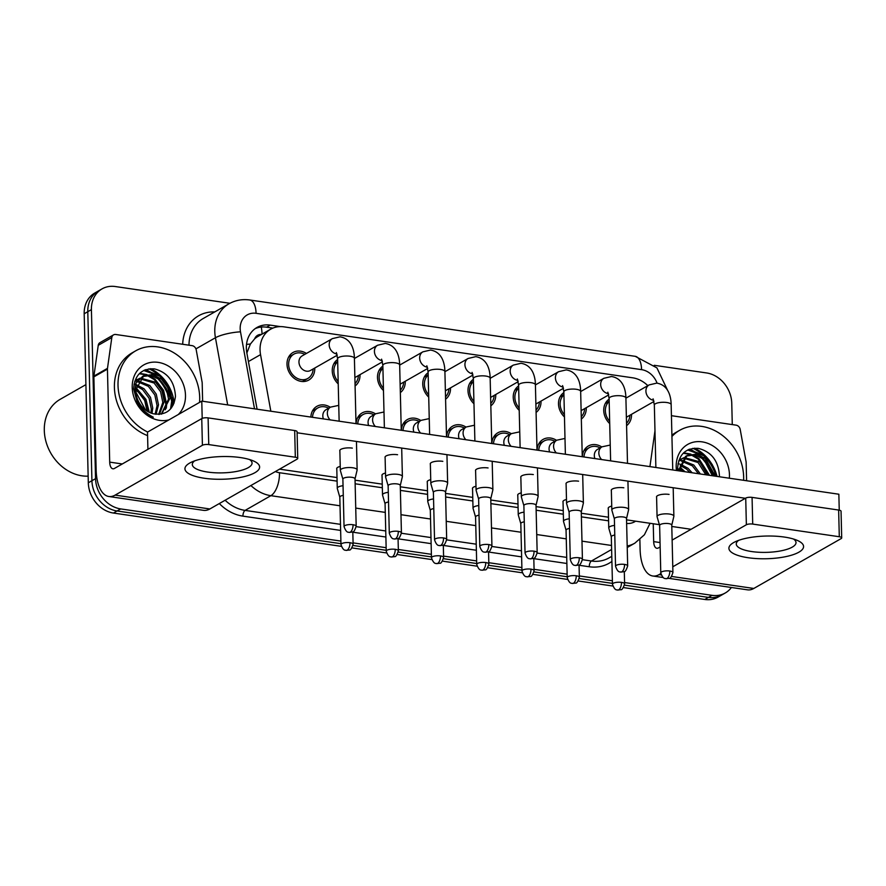 <?xml version="1.0" encoding="UTF-8"?>
<svg xmlns="http://www.w3.org/2000/svg" width="886" height="886" viewBox="0 0 886 886"><rect width="100%" height="100%" fill="white"/><g stroke="black" fill="none" stroke-linecap="round" stroke-linejoin="round"><path stroke-width="1.33" d="M314.763 368.044A15.882 13.179 -119.7 0 1 314.774 368.31A15.882 13.179 -119.7 0 1 308.76 380.072A15.882 13.179 -119.7 0 1 294.584 378.61A15.882 13.179 -119.7 0 1 286.998 364.257A15.882 13.179 -119.7 0 1 293.011 352.495A15.882 13.179 -119.7 0 1 306.423 353.436M360.004 374.656A15.882 13.179 -119.7 0 1 360.015 374.922A15.882 13.179 -119.7 0 1 355.087 385.975M338.219 383.893A15.882 13.179 -119.7 0 1 332.25 370.869A15.882 13.179 -119.7 0 1 337.621 359.506M405.256 381.268A15.882 13.179 -119.7 0 1 405.267 381.534A15.882 13.179 -119.7 0 1 400.339 392.587M383.472 390.505A15.882 13.179 -119.7 0 1 377.491 377.48A15.882 13.179 -119.7 0 1 382.874 366.117M450.509 387.88A15.882 13.179 -119.7 0 1 450.52 388.157A15.882 13.179 -119.7 0 1 445.58 399.198M428.724 397.116A15.882 13.179 -119.7 0 1 422.744 384.092A15.882 13.179 -119.7 0 1 428.126 372.729M495.75 394.491A15.882 13.179 -119.7 0 1 495.761 394.768A15.882 13.179 -119.7 0 1 490.833 405.821M473.966 403.728A15.882 13.179 -119.7 0 1 467.996 390.704A15.882 13.179 -119.7 0 1 473.368 379.341M541.003 401.103A15.882 13.179 -119.7 0 1 541.014 401.38A15.882 13.179 -119.7 0 1 536.085 412.433M519.218 410.34A15.882 13.179 -119.7 0 1 513.238 397.316A15.882 13.179 -119.7 0 1 518.62 385.953M586.255 407.715A15.882 13.179 -119.7 0 1 586.266 407.992A15.882 13.179 -119.7 0 1 581.327 419.045M564.46 416.952A15.882 13.179 -119.7 0 1 558.49 403.927A15.882 13.179 -119.7 0 1 563.873 392.564M631.496 414.327A15.882 13.179 -119.7 0 1 631.508 414.604A15.882 13.179 -119.7 0 1 626.579 425.657M609.712 423.574A15.882 13.179 -119.7 0 1 603.743 410.539A15.882 13.179 -119.7 0 1 609.114 399.176M261.47 334.443A9.336 7.752 60.3 0 0 254.659 338.829L250.395 344.034L246.851 352.993M254.659 338.829A28.02 23.258 -119.7 0 1 257.992 336.425L270.662 329.193A28.02 23.258 60.3 0 0 260.539 354.633L270.839 411.215M647.832 385.643A28.02 23.258 60.3 0 0 632.626 377.801L283.897 326.845A28.02 23.258 60.3 0 0 270.662 329.193M649.925 466.623L654.975 430.773M537.104 450.132A15.882 13.179 -119.7 0 1 543.118 439.39A15.882 13.179 -119.7 0 1 556.53 440.331M491.863 443.521A15.882 13.179 -119.7 0 1 497.866 432.778A15.882 13.179 -119.7 0 1 511.277 433.719M446.61 436.909A15.882 13.179 -119.7 0 1 452.613 426.166A15.882 13.179 -119.7 0 1 466.025 427.107M401.358 430.297A15.882 13.179 -119.7 0 1 407.372 419.554A15.882 13.179 -119.7 0 1 420.784 420.496M356.117 423.674A15.882 13.179 -119.7 0 1 362.119 412.942A15.882 13.179 -119.7 0 1 375.531 413.884M310.864 417.062A15.882 13.179 -119.7 0 1 316.867 406.331A15.882 13.179 -119.7 0 1 330.29 407.272M582.357 456.744A15.882 13.179 -119.7 0 1 588.359 446.001A15.882 13.179 -119.7 0 1 601.771 446.954M713.894 470.322A37.356 31.01 60.3 0 0 692.907 448.316M689.031 449.357A37.356 31.01 -119.7 0 1 697.714 454.418A37.356 31.01 -119.7 0 0 689.031 449.357M701.081 457.309A37.356 31.01 -119.7 0 1 712.255 474.608A37.356 31.01 -119.7 0 0 701.081 457.309M173.357 404.824A37.356 31.01 60.3 0 0 172.216 397.581M169.935 390.826A37.356 31.01 60.3 0 0 148.948 368.82M145.06 369.861A37.356 31.01 -119.7 0 1 153.754 374.922A37.356 31.01 -119.7 0 0 145.06 369.861M157.121 377.813A37.356 31.01 -119.7 0 1 168.296 395.112A37.356 31.01 -119.7 0 0 157.121 377.813M340.888 541.091L120.695 508.918A28.02 23.258 -119.7 0 1 95.544 478.65L91.413 309.635L87.792 311.706A28.02 23.258 -119.7 0 1 98.401 290.951A28.02 23.258 -119.7 0 0 87.792 311.706L91.922 480.71L87.792 311.706L84.181 313.777A28.02 23.258 -119.7 0 1 94.791 293.022L102.023 288.891A28.02 23.258 -119.7 0 1 115.269 286.532L229.906 303.289M120.695 508.918L117.085 510.978A28.02 23.258 -119.7 0 1 91.922 480.71A28.02 23.258 -119.7 0 0 117.085 510.978L340.955 543.694L117.085 510.978L113.463 513.049A28.02 23.258 -119.7 0 1 88.312 482.781L84.181 313.777M731.404 587.484A28.02 23.258 -119.7 0 1 725.28 592.978A28.02 23.258 -119.7 0 1 712.034 595.337L708.412 597.397L624.508 585.137L708.412 597.397A28.02 23.258 -119.7 0 0 721.658 595.049A28.02 23.258 -119.7 0 1 708.412 597.397L704.802 599.468L623.478 587.584M612.447 583.376L579.256 578.525L612.447 583.376M567.195 576.764L534.014 571.913L567.195 576.764M521.954 570.152L488.762 565.301L521.954 570.152M476.701 563.54L443.521 558.689L476.701 563.54M431.449 556.917L398.268 552.078L431.449 556.917M386.207 550.306L353.016 545.455L386.207 550.306M725.28 592.978L718.037 597.109A28.02 23.258 -119.7 0 1 704.802 599.468M612.791 586.023L578.237 580.972M567.538 579.411L532.984 574.361M522.297 572.788L487.732 567.738M477.045 566.176L442.491 561.126M431.792 559.564L397.238 554.514M386.551 552.953L351.986 547.902M341.298 546.341L113.463 513.049M150.62 368.665A37.356 31.01 -119.7 0 1 174.154 402.986A37.356 31.01 -119.7 0 0 150.62 368.665M694.58 448.161A37.356 31.01 -119.7 0 1 717.051 476.424A37.356 31.01 -119.7 0 0 694.58 448.161M654.245 365.298L706.596 372.951A28.02 23.258 -119.7 0 1 731.758 403.219L732.279 424.582M91.413 309.635A28.02 23.258 -119.7 0 1 102.023 288.891M712.034 595.337L624.575 582.545M612.381 580.773L579.322 575.933M567.14 574.161L534.07 569.321M521.887 567.538L488.828 562.71M476.635 560.927L443.576 556.098M431.393 554.315L398.323 549.486M386.141 547.703L353.082 542.874M280.341 326.602L270.197 325.118A28.02 23.258 60.3 0 0 256.962 327.477A28.02 23.258 60.3 0 0 246.84 352.916L257.084 409.21M255.212 328.606A28.02 23.258 -119.7 0 1 266.586 327.189L272.888 328.108M609.169 401.469A14.01 11.629 60.3 0 0 605.371 410.783A14.01 11.629 60.3 0 0 609.657 421.282M671.765 525.21L673.858 516.394A8.406 2.558 178.6 0 0 673.881 516.184A8.406 2.558 178.6 0 0 669.55 514.068A8.406 2.558 178.6 0 0 658.121 515.32A8.406 2.558 178.6 0 0 657.069 516.593A8.406 2.558 178.6 0 0 657.102 516.804L659.627 525.509M671.743 525.287A6.069 1.85 178.6 0 0 671.765 525.132A6.069 1.85 178.6 0 0 668.631 523.604A6.069 1.85 178.6 0 0 660.38 524.512A6.069 1.85 178.6 0 0 659.627 525.431A6.069 1.85 178.6 0 0 659.649 525.575M626.524 423.275A14.01 11.629 60.3 0 0 629.78 416.409L629.924 415.235M626.369 417.173A8.406 6.977 60.3 0 0 627.222 416.774L653.979 401.491M600.199 447.851L599.102 447.375A14.01 11.629 60.3 0 0 589.29 447.629A14.01 11.629 60.3 0 0 583.996 456.977M601.616 459.557A8.406 6.977 60.3 0 1 598.836 453.034A8.406 6.977 60.3 0 1 602.015 446.81L597.496 449.39A8.406 6.977 60.3 0 0 594.318 455.614A8.406 6.977 60.3 0 0 594.871 458.571M614.541 525.387A8.406 2.558 178.6 0 0 609.812 526.683A8.406 2.558 178.6 0 0 608.76 527.956A8.406 2.558 178.6 0 0 608.793 528.167L611.307 536.872M614.773 535.044A6.069 1.85 178.6 0 0 612.071 535.875A6.069 1.85 178.6 0 0 611.307 536.794A6.069 1.85 178.6 0 0 611.329 536.949M563.928 394.857A14.01 11.629 60.3 0 0 560.129 404.171A14.01 11.629 60.3 0 0 564.404 414.67M626.513 518.598L628.606 509.771A8.406 2.558 178.6 0 0 628.628 509.572A8.406 2.558 178.6 0 0 624.298 507.456A8.406 2.558 178.6 0 0 612.879 508.708A8.406 2.558 178.6 0 0 611.827 509.982A8.406 2.558 178.6 0 0 611.861 510.181L614.375 518.897M626.502 518.675A6.069 1.85 178.6 0 0 626.513 518.52A6.069 1.85 178.6 0 0 623.39 516.992A6.069 1.85 178.6 0 0 615.139 517.9A6.069 1.85 178.6 0 0 614.375 518.819A6.069 1.85 178.6 0 0 614.397 518.963M581.271 416.653A14.01 11.629 60.3 0 0 584.527 409.797L584.671 408.612M581.127 410.561A8.406 6.977 60.3 0 0 581.969 410.163L608.737 394.879M518.675 388.245A14.01 11.629 60.3 0 0 514.877 397.559A14.01 11.629 60.3 0 0 519.163 408.047M581.271 511.986L583.365 503.159A8.406 2.558 178.6 0 0 583.387 502.96A8.406 2.558 178.6 0 0 579.045 500.845A8.406 2.558 178.6 0 0 567.627 502.085A8.406 2.558 178.6 0 0 566.575 503.37A8.406 2.558 178.6 0 0 566.608 503.569L569.133 512.285M581.249 512.064A6.069 1.85 178.6 0 0 581.26 511.909A6.069 1.85 178.6 0 0 578.137 510.38A6.069 1.85 178.6 0 0 569.886 511.288A6.069 1.85 178.6 0 0 569.133 512.208A6.069 1.85 178.6 0 0 569.155 512.352M536.019 410.041A14.01 11.629 60.3 0 0 539.286 403.185L539.43 402M535.875 403.95A8.406 6.977 60.3 0 0 536.728 403.551L563.485 388.267M473.423 381.633A14.01 11.629 60.3 0 0 469.624 390.947A14.01 11.629 60.3 0 0 473.91 401.436M536.019 505.374L538.112 496.548A8.406 2.558 178.6 0 0 538.134 496.348A8.406 2.558 178.6 0 0 533.804 494.233A8.406 2.558 178.6 0 0 522.375 495.473A8.406 2.558 178.6 0 0 521.333 496.758A8.406 2.558 178.6 0 0 521.356 496.957L523.881 505.673M535.997 505.441A6.069 1.85 178.6 0 0 536.019 505.297A6.069 1.85 178.6 0 0 532.885 503.769A6.069 1.85 178.6 0 0 524.634 504.677A6.069 1.85 178.6 0 0 523.881 505.596A6.069 1.85 178.6 0 0 523.903 505.74M490.778 403.429A14.01 11.629 60.3 0 0 494.034 396.574L494.178 395.389M490.622 397.327A8.406 6.977 60.3 0 0 491.475 396.939L518.232 381.656M428.182 375.022A14.01 11.629 60.3 0 0 424.383 384.336A14.01 11.629 60.3 0 0 428.658 394.824M490.766 498.763L492.86 489.936A8.406 2.558 178.6 0 0 492.882 489.736A8.406 2.558 178.6 0 0 488.551 487.61A8.406 2.558 178.6 0 0 477.133 488.862A8.406 2.558 178.6 0 0 476.081 490.146A8.406 2.558 178.6 0 0 476.114 490.346L478.628 499.062M490.755 498.829A6.069 1.85 178.6 0 0 490.766 498.685A6.069 1.85 178.6 0 0 487.643 497.157A6.069 1.85 178.6 0 0 479.392 498.054A6.069 1.85 178.6 0 0 478.628 498.984A6.069 1.85 178.6 0 0 478.65 499.128M445.525 396.817A14.01 11.629 60.3 0 0 448.781 389.962L448.925 388.777M445.381 390.715A8.406 6.977 60.3 0 0 446.223 390.327L472.991 375.044M554.946 441.239L553.861 440.763A14.01 11.629 60.3 0 0 544.037 441.018A14.01 11.629 60.3 0 0 538.743 450.365M556.364 452.945A8.406 6.977 60.3 0 1 553.584 446.422A8.406 6.977 60.3 0 1 556.773 440.198L552.244 442.779A8.406 6.977 60.3 0 0 549.065 449.003A8.406 6.977 60.3 0 0 549.63 451.96M569.288 518.775A8.406 2.558 178.6 0 0 564.559 520.071A8.406 2.558 178.6 0 0 563.507 521.345A8.406 2.558 178.6 0 0 563.54 521.544L566.065 530.26M569.521 528.433A6.069 1.85 178.6 0 0 566.818 529.263A6.069 1.85 178.6 0 0 566.054 530.182A6.069 1.85 178.6 0 0 566.088 530.326M509.705 434.627L508.608 434.151A14.01 11.629 60.3 0 0 498.796 434.395A14.01 11.629 60.3 0 0 493.502 443.753M511.122 446.334A8.406 6.977 60.3 0 1 508.342 439.81A8.406 6.977 60.3 0 1 511.521 433.586L507.002 436.167A8.406 6.977 60.3 0 0 503.813 442.391A8.406 6.977 60.3 0 0 504.378 445.348M524.036 512.163A8.406 2.558 178.6 0 0 519.307 513.459A8.406 2.558 178.6 0 0 518.255 514.733A8.406 2.558 178.6 0 0 518.288 514.932L520.813 523.648M524.279 521.81A6.069 1.85 178.6 0 0 521.566 522.651A6.069 1.85 178.6 0 0 520.813 523.571A6.069 1.85 178.6 0 0 520.835 523.715M464.452 428.016L463.367 427.539A14.01 11.629 60.3 0 0 453.543 427.783A14.01 11.629 60.3 0 0 448.25 437.141M465.87 439.722A8.406 6.977 60.3 0 1 463.09 433.199A8.406 6.977 60.3 0 1 466.269 426.974L461.75 429.555A8.406 6.977 60.3 0 0 458.571 435.779A8.406 6.977 60.3 0 0 459.125 438.736M478.794 505.552A8.406 2.558 178.6 0 0 474.065 506.836A8.406 2.558 178.6 0 0 473.013 508.121A8.406 2.558 178.6 0 0 473.046 508.32L475.56 517.036M479.027 515.198A6.069 1.85 178.6 0 0 476.325 516.04A6.069 1.85 178.6 0 0 475.56 516.959A6.069 1.85 178.6 0 0 475.583 517.103M784.332 537.06A37.356 11.352 -1.4 0 1 797.223 540.371A37.356 11.352 -1.4 0 1 793.767 554.459A37.356 11.352 -1.4 0 1 748.149 557.726A37.356 11.352 -1.4 0 1 734.959 541.889A37.356 11.352 -1.4 0 1 784.332 537.06M738.603 540.371A29.88 9.081 178.6 0 0 736.266 544.015A29.88 9.081 178.6 0 0 751.671 551.557A29.88 9.081 178.6 0 0 796.016 542.553A29.88 9.081 178.6 0 0 793.502 539.031M671.422 415.689L736.078 425.147A4.674 3.876 60.3 0 1 740.198 429.411L746.067 461.672A4.674 3.876 60.3 0 1 746.145 462.459L746.599 480.744M639.869 539.618L640.102 549.364A37.356 17.476 -81.7 0 0 652.794 576A37.356 17.476 -81.7 0 0 659.073 574.615L660.845 573.596M669.008 578.37L747.54 589.843A37.356 17.476 -81.7 0 0 753.809 588.459L841.113 538.61A4.674 1.418 178.6 0 0 841.7 537.902A4.674 1.418 178.6 0 0 839.297 536.728L838.643 510.037A4.674 1.418 -1.4 0 1 841.047 511.222L841.7 537.902M752.712 524.08A4.674 1.418 178.6 0 0 746.366 524.767L745.724 498.087A4.674 1.418 -1.4 0 1 752.07 497.389L752.712 524.08L839.297 536.728M672.784 566.785L746.366 524.767M752.07 497.389L838.643 510.037M745.724 498.087L672.131 540.106M660.148 546.939L658.42 547.936A9.336 4.364 98.3 0 1 656.847 548.279A9.336 4.364 98.3 0 1 653.68 541.623L653.237 523.759M240.372 457.564A37.356 11.352 -1.4 0 1 253.263 460.875A37.356 11.352 -1.4 0 1 249.808 474.962A37.356 11.352 -1.4 0 1 204.19 478.23A37.356 11.352 -1.4 0 1 190.988 462.392A37.356 11.352 -1.4 0 1 240.372 457.564M194.643 460.875A29.88 9.081 178.6 0 0 192.306 464.519A29.88 9.081 178.6 0 0 207.701 472.061A29.88 9.081 178.6 0 0 252.056 463.057A29.88 9.081 178.6 0 0 249.542 459.535M107.483 368.354A4.674 3.876 60.3 0 0 107.439 369.119L93.872 376.86A4.674 3.876 -119.7 0 1 93.916 376.096L107.483 368.354L111.813 337.577A4.674 3.876 60.3 0 1 113.541 334.875A4.674 3.876 60.3 0 1 115.745 334.487L192.118 345.651A4.674 3.876 60.3 0 1 196.227 349.915L202.108 382.176A4.674 3.876 60.3 0 1 202.185 382.962L202.628 401.247M93.872 376.86L96.142 469.868A37.356 17.476 -81.7 0 0 108.834 496.503A37.356 17.476 -81.7 0 0 115.102 495.119L202.407 445.27L201.753 418.591L114.449 468.439A9.336 4.364 98.3 0 1 112.887 468.783A9.336 4.364 98.3 0 1 109.709 462.127L107.439 369.119M93.916 376.096L98.246 345.318A4.674 3.876 -119.7 0 1 99.974 342.627L113.541 334.875M108.834 496.503L203.581 510.347A37.356 17.476 -81.7 0 0 209.849 508.963L297.153 459.114A4.674 1.418 178.6 0 0 297.74 458.405A4.674 1.418 178.6 0 0 295.326 457.231L294.684 430.541A4.674 1.418 -1.4 0 1 297.087 431.726L297.74 458.405M201.753 418.591A4.674 1.418 -1.4 0 1 208.099 417.893L208.753 444.584L295.326 457.231M208.753 444.584A4.674 1.418 178.6 0 0 202.407 445.27M208.099 417.893L294.684 430.541M671.931 436.466A46.692 38.762 -119.7 0 1 679.662 430.319A46.692 38.762 -119.7 0 1 721.348 434.627A46.692 38.762 -119.7 0 1 743.653 476.834A46.692 38.762 -119.7 0 1 743.62 480.312M671.898 435.203A46.692 38.762 -119.7 0 1 676.051 432.379L679.662 430.319M700.837 457.154A42.03 34.886 -119.7 0 1 712.377 475.538M712.399 475.749L703.816 459.258L695.001 454.939L686.273 456.035M686.982 455.603L685.542 456.423L678.432 470.787M679.839 470.987A21.109 17.521 -119.7 0 1 679.828 470.754A21.109 17.521 -119.7 0 1 679.85 469.148L686.982 455.592L696.44 454.119L705.256 458.439L713.917 475.97M705.854 474.785L698.079 462.536L683.726 458.228M682.885 458.427L680.537 459.313M707.56 475.04L699.508 461.717L684.324 457.608M683.516 457.852L678.765 460.72M698.445 473.711L692.331 465.815L681.655 461.274M700.394 473.988L693.771 464.995L682.131 460.421M681.19 460.454L678.72 460.853M689.84 472.448L686.584 469.104L680.226 465.438M692.143 472.792L688.023 468.284L680.514 464.264M679.407 463.998L677.989 463.788M681.954 471.297L679.828 469.779M678.443 468.993L677.602 468.572M676.472 470.499A30.456 25.273 -119.7 0 1 676.184 466.977A30.456 25.273 -119.7 0 1 702.111 441.859A30.456 25.273 -119.7 0 1 729.455 474.763A30.456 25.273 -119.7 0 1 729.344 478.219M719.432 475.86C718.513 460.93 711.48 451.771 698.323 448.371C685.52 447.851 678.621 454.529 677.602 468.439L677.712 470.676M679.706 470.621L679.85 469.148M683.837 471.573L679.883 468.063M708.645 475.195L698.234 459.092L690.87 454.751M689.873 454.385L683.25 453.233M715.301 476.17L703.982 455.814L687.658 449.988M685.1 471.762L679.961 467.188M709.52 475.328L698.954 458.682L692.442 454.684M691.002 454.119L683.66 452.824M716.087 476.291L712.266 464.574L704.702 455.404L688.544 449.567M147.663 432.025A46.692 38.762 -119.7 0 1 118.015 385.399A46.692 38.762 -119.7 0 1 135.702 350.823A46.692 38.762 -119.7 0 1 177.388 355.131A46.692 38.762 -119.7 0 1 199.693 397.338A46.692 38.762 -119.7 0 1 199.549 402.399M147.585 435.613A46.692 38.762 -119.7 0 1 114.405 387.47A46.692 38.762 -119.7 0 1 132.08 352.883L135.702 350.823M156.866 377.657A42.03 34.886 -119.7 0 1 168.418 396.042M88.146 476.159A42.03 34.886 -119.7 0 1 44.3 430.419A42.03 34.886 -119.7 0 1 60.215 399.298L85.909 384.635M161.285 414.161L168.561 399.077L166.313 388.389L159.857 379.762L151.041 375.442L142.314 376.539M161.606 414.094L169.99 398.257L167.753 387.57L161.296 378.942L152.47 374.623L143.787 375.697L135.89 389.652A21.109 17.521 -119.7 0 0 135.868 391.258A21.109 17.521 -119.7 0 0 153.511 413.817C166.302 415.545 173.623 409.731 175.472 396.363C174.553 381.434 167.509 372.275 154.352 368.875C141.561 368.354 134.65 375.033 133.631 388.943L137.585 403.495C141.483 410.118 146.711 414.681 153.3 417.184C141.826 411.193 135.968 402.51 135.735 391.125L135.89 389.652M158.649 414.426L162.814 402.355L160.576 391.667L154.109 383.04L139.767 378.732M159.425 414.393L164.253 401.535L162.005 390.848L155.548 382.22L140.365 378.112M155.116 414.172L157.066 405.633L154.828 394.946L148.372 386.329L137.695 381.777M156.069 414.305L158.505 404.813L156.257 394.126L149.8 385.499L138.161 380.925M150.864 413.02L151.318 408.911L149.081 398.224L142.624 389.607L136.267 385.942M152.004 413.419L152.757 408.092L150.52 397.404L144.064 388.788L136.544 384.768M143.023 376.107L136.034 383.051L134.506 392.033M138.925 378.931L136.566 379.817M139.545 378.355L134.794 381.224M137.23 380.958L134.75 381.357M135.447 384.502L134.03 384.291M145.514 410.008L135.912 392.121M147.021 411.06L144.706 400.527L138.316 392.066L135.868 390.283M134.484 389.497L133.631 389.076M168.927 419.875A30.456 25.273 -119.7 0 1 132.224 387.481A30.456 25.273 -119.7 0 1 158.151 362.363A30.456 25.273 -119.7 0 1 185.484 395.267A30.456 25.273 -119.7 0 1 178.285 414.537M148.593 411.99L145.027 399.387L135.923 388.566M165.405 409.764L165.915 404.614L162.847 390.748L154.275 379.596L146.91 375.254M145.913 374.889L139.279 373.737M170.533 408.978L171.662 401.325L168.595 387.47L160.023 376.317L143.687 370.492M149.357 412.378L145.935 399.365L136.001 387.691M166.324 408.18L166.634 404.204L163.567 390.338L154.995 379.186L148.483 375.188M147.032 374.623L139.7 373.327M171.441 407.892L172.371 400.915L169.304 387.06L160.743 375.908L144.573 370.071M339.859 450.985A8.406 2.558 -1.4 0 1 339.77 450.631A8.406 2.558 -1.4 0 1 352.24 448.106A8.406 2.558 -1.4 0 1 352.329 448.117M385.111 457.597A8.406 2.558 -1.4 0 1 385.022 457.254A8.406 2.558 -1.4 0 1 397.493 454.717A8.406 2.558 -1.4 0 1 397.57 454.728M475.605 470.831A8.406 2.558 -1.4 0 1 475.516 470.477A8.406 2.558 -1.4 0 1 487.987 467.941A8.406 2.558 -1.4 0 1 488.075 467.952M520.857 477.443A8.406 2.558 -1.4 0 1 520.769 477.089A8.406 2.558 -1.4 0 1 533.239 474.553A8.406 2.558 -1.4 0 1 533.317 474.575M566.11 484.055A8.406 2.558 -1.4 0 1 566.01 483.701A8.406 2.558 -1.4 0 1 578.492 481.176A8.406 2.558 -1.4 0 1 578.569 481.187M611.351 490.667A8.406 2.558 -1.4 0 1 611.262 490.312A8.406 2.558 -1.4 0 1 623.733 487.787A8.406 2.558 -1.4 0 1 623.822 487.798M430.363 464.209A8.406 2.558 -1.4 0 1 430.264 463.865A8.406 2.558 -1.4 0 1 442.745 461.329A8.406 2.558 -1.4 0 1 442.823 461.34M656.604 497.279A8.406 2.558 -1.4 0 1 656.515 496.924A8.406 2.558 -1.4 0 1 668.985 494.399A8.406 2.558 -1.4 0 1 669.063 494.41M147.918 449.324L147.497 432.113L201.775 401.125L838.854 494.222L839.241 510.148M297.109 432.778L745.359 498.286M691.08 529.285L671.798 526.461M659.383 524.656L626.546 519.849M608.494 517.214L581.294 513.238M563.241 510.602L536.052 506.626M518 503.99L490.8 500.014M472.747 497.378L445.547 493.402M427.495 490.766L400.306 486.791M382.254 484.155L355.053 480.179M337.001 477.543L279.588 469.148M608.283 508.642A8.406 2.558 -1.4 0 1 608.195 508.287A8.406 2.558 -1.4 0 1 611.728 506.105M563.031 502.03A8.406 2.558 -1.4 0 1 562.942 501.675A8.406 2.558 -1.4 0 1 566.486 499.494M517.789 495.418A8.406 2.558 -1.4 0 1 517.701 495.064A8.406 2.558 -1.4 0 1 521.234 492.882M472.537 488.806A8.406 2.558 -1.4 0 1 472.448 488.452A8.406 2.558 -1.4 0 1 475.981 486.27M427.296 482.194A8.406 2.558 -1.4 0 1 427.196 481.84A8.406 2.558 -1.4 0 1 430.74 479.658M382.043 475.583A8.406 2.558 -1.4 0 1 381.955 475.228A8.406 2.558 -1.4 0 1 385.488 473.046M336.791 468.96A8.406 2.558 -1.4 0 1 336.702 468.616A8.406 2.558 -1.4 0 1 340.235 466.435M201.775 401.125L202.196 418.38M382.929 368.41A14.01 11.629 60.3 0 0 379.13 377.724A14.01 11.629 60.3 0 0 383.416 388.212M445.525 492.151L447.618 483.324A8.406 2.558 178.6 0 0 447.64 483.125A8.406 2.558 178.6 0 0 443.31 480.998A8.406 2.558 178.6 0 0 431.881 482.25A8.406 2.558 178.6 0 0 430.829 483.534A8.406 2.558 178.6 0 0 430.862 483.734L433.387 492.439M445.503 492.217A6.069 1.85 178.6 0 0 445.525 492.073A6.069 1.85 178.6 0 0 442.391 490.545A6.069 1.85 178.6 0 0 434.14 491.442A6.069 1.85 178.6 0 0 433.387 492.372A6.069 1.85 178.6 0 0 433.409 492.516M400.284 390.205A14.01 11.629 60.3 0 0 403.54 383.35L403.684 382.165M400.129 384.103A8.406 6.977 60.3 0 0 400.981 383.704L427.739 368.432M337.677 361.787A14.01 11.629 60.3 0 0 333.878 371.101A14.01 11.629 60.3 0 0 338.164 381.6M400.273 485.539L402.366 476.712A8.406 2.558 178.6 0 0 402.388 476.513A8.406 2.558 178.6 0 0 398.058 474.387A8.406 2.558 178.6 0 0 386.639 475.638A8.406 2.558 178.6 0 0 385.587 476.923A8.406 2.558 178.6 0 0 385.609 477.122L388.134 485.827M400.25 485.606A6.069 1.85 178.6 0 0 400.273 485.462A6.069 1.85 178.6 0 0 397.138 483.933A6.069 1.85 178.6 0 0 388.899 484.83A6.069 1.85 178.6 0 0 388.134 485.761A6.069 1.85 178.6 0 0 388.157 485.905M355.031 383.594A14.01 11.629 60.3 0 0 358.287 376.738L358.431 375.553M354.876 377.491A8.406 6.977 60.3 0 0 355.729 377.093L382.486 361.82M304.85 354.345L303.754 353.868A14.01 11.629 60.3 0 0 293.942 354.123A14.01 11.629 60.3 0 0 288.637 364.489A14.01 11.629 60.3 0 0 295.326 377.159A14.01 11.629 60.3 0 0 307.83 378.444A14.01 11.629 60.3 0 0 313.035 370.126L313.179 368.941M336.337 352.539L337.61 358.764A8.406 2.558 178.6 0 1 349.616 356.172A8.406 2.558 178.6 0 1 350.081 356.227A8.406 2.558 178.6 0 1 354.411 358.354C354.322 351.698 352.418 338.851 339.991 336.824L332.361 338.629L302.148 355.884A8.406 6.977 60.3 0 0 298.959 362.108A8.406 6.977 60.3 0 0 302.979 369.706A8.406 6.977 60.3 0 0 310.477 370.481L337.245 355.208M355.02 478.916L357.113 470.101A8.406 2.558 178.6 0 0 357.136 469.89A8.406 2.558 178.6 0 0 352.805 467.775A8.406 2.558 178.6 0 0 341.387 469.026A8.406 2.558 178.6 0 0 340.335 470.311A8.406 2.558 178.6 0 0 340.368 470.51L342.882 479.215M355.009 478.994A6.069 1.85 178.6 0 0 355.02 478.85A6.069 1.85 178.6 0 0 351.897 477.321A6.069 1.85 178.6 0 0 343.646 478.219A6.069 1.85 178.6 0 0 342.882 479.149A6.069 1.85 178.6 0 0 342.904 479.293M419.2 421.404L418.114 420.928A14.01 11.629 60.3 0 0 408.291 421.171A14.01 11.629 60.3 0 0 402.997 430.53M420.628 433.11A8.406 6.977 60.3 0 1 417.838 426.587A8.406 6.977 60.3 0 1 421.027 420.363L416.498 422.943A8.406 6.977 60.3 0 0 413.319 429.167A8.406 6.977 60.3 0 0 413.884 432.124M433.542 498.94A8.406 2.558 178.6 0 0 428.813 500.225A8.406 2.558 178.6 0 0 427.761 501.509A8.406 2.558 178.6 0 0 427.794 501.709L430.319 510.425M433.775 508.586A6.069 1.85 178.6 0 0 431.072 509.417A6.069 1.85 178.6 0 0 430.319 510.347A6.069 1.85 178.6 0 0 430.341 510.491M373.958 414.781L372.862 414.305A14.01 11.629 60.3 0 0 363.05 414.559A14.01 11.629 60.3 0 0 357.756 423.918M375.376 426.498A8.406 6.977 60.3 0 1 372.596 419.975A8.406 6.977 60.3 0 1 375.775 413.751L371.256 416.331A8.406 6.977 60.3 0 0 368.067 422.556A8.406 6.977 60.3 0 0 368.631 425.513M388.289 492.317A8.406 2.558 178.6 0 0 383.56 493.613A8.406 2.558 178.6 0 0 382.519 494.897A8.406 2.558 178.6 0 0 382.542 495.097L385.067 503.802M388.533 501.974A6.069 1.85 178.6 0 0 385.82 502.805A6.069 1.85 178.6 0 0 385.067 503.735A6.069 1.85 178.6 0 0 385.089 503.879M328.706 408.169L327.621 407.693A14.01 11.629 60.3 0 0 317.797 407.948A14.01 11.629 60.3 0 0 312.503 417.306M330.124 419.886A8.406 6.977 60.3 0 1 327.344 413.363A8.406 6.977 60.3 0 1 330.522 407.128L326.004 409.72A8.406 6.977 60.3 0 0 322.825 415.944A8.406 6.977 60.3 0 0 323.379 418.901M343.048 485.705A8.406 2.558 178.6 0 0 338.319 487.001A8.406 2.558 178.6 0 0 337.267 488.286A8.406 2.558 178.6 0 0 337.3 488.485L339.814 497.19M343.281 495.363A6.069 1.85 178.6 0 0 340.578 496.193A6.069 1.85 178.6 0 0 339.814 497.124A6.069 1.85 178.6 0 0 339.836 497.267M246.507 344.444A28.02 6.102 -10.3 0 1 250.395 344.034M262.046 334.122A28.02 13.102 -81.7 0 0 261.27 327.045M248.412 361.554L260.539 354.633M88.312 482.781L95.544 478.65M657.058 383.14A18.684 15.505 60.3 0 0 641.586 369.65L256.076 313.312A18.684 15.505 60.3 0 0 240.172 328.706A18.684 15.505 60.3 0 0 240.494 331.84L254.515 408.834M667.667 390.471L656.914 367.889L635.24 356.327A18.684 8.738 98.3 0 1 641.586 369.65M227.669 404.902L215.442 337.743A37.356 31.01 -119.7 0 1 214.789 331.486A37.356 31.01 -119.7 0 1 228.942 303.82L203.149 318.55A37.356 31.01 60.3 0 0 188.995 345.186M195.928 348.874L215.442 337.743A18.684 4.076 -10.3 0 1 240.494 331.84M611.905 561.425A42.03 34.886 -119.7 0 1 589.279 566.752L579.056 565.268M566.874 563.485L533.815 558.645M521.621 556.873L488.563 552.033M476.38 550.261L443.321 545.422M431.128 543.639L398.069 538.81M385.875 537.027L352.816 532.198M340.634 530.415L242.941 516.139A42.03 34.886 -119.7 0 1 219.318 503.558M182.682 344.266A42.03 34.886 -119.7 0 1 214.766 311.916M627.222 547.515L634.863 543.151A37.356 31.01 -119.7 0 1 627.188 546.042M611.617 549.486L591.427 561.015A37.356 31.01 60.3 0 0 609.081 557.881L611.783 556.33M340.025 505.784L270.872 495.684L245.09 510.402L340.479 524.346M275.369 471.551A18.684 15.505 60.3 0 0 279.489 472.725A18.684 8.738 98.3 0 1 270.872 495.684A37.356 31.01 -119.7 0 1 250.915 485.528M225.122 500.247A37.356 31.01 60.3 0 0 245.09 510.402A4.674 2.182 -81.7 0 0 242.941 516.139M611.517 545.466L581.98 541.147M566.276 538.854L536.728 534.535M521.023 532.242L491.486 527.923M475.771 525.631L446.234 521.311M430.53 519.008L400.981 514.7M385.277 512.396L355.74 508.088M356.183 526.638L385.731 530.958M401.424 533.25L430.984 537.569M446.677 539.862L476.225 544.181M491.929 546.474L521.477 550.793M537.171 553.085L566.73 557.405M582.423 559.697L591.427 561.015A4.674 2.182 -81.7 0 0 589.279 566.752M279.489 472.725L337.09 481.142M355.142 483.778L382.342 487.754M400.394 490.39L427.584 494.366M445.636 497.002L472.836 500.978M490.888 503.625L518.088 507.589M536.141 510.236L563.33 514.212M581.382 516.848L608.582 520.824M626.635 523.438A18.684 15.505 60.3 0 0 635.594 521.178M635.24 356.327L249.73 299.989A18.684 8.738 98.3 0 1 256.076 313.312M266.586 327.189L270.197 325.118M669.794 571.016A6.069 2.835 -81.7 0 1 666.992 578.48A6.069 2.835 98.3 0 1 665.973 578.702L669.163 578.314C670.259 578.735 671.51 576.819 672.917 572.544A6.069 1.85 178.6 0 0 669.794 571.016A6.069 1.85 178.6 0 0 660.779 572.843L659.627 525.431M625.904 398.168L649.106 384.923A8.406 6.977 60.3 0 0 645.916 391.147A8.406 6.977 60.3 0 0 653.68 400.25M649.106 384.923L656.736 383.117C669.163 385.144 671.056 397.98 671.156 404.636A8.406 2.558 178.6 0 0 666.826 402.521A8.406 2.558 178.6 0 0 666.35 402.454A8.406 2.558 178.6 0 0 654.344 405.046L653.071 398.822M621.474 582.379A6.069 2.835 -81.7 0 1 618.672 589.843A6.069 2.835 98.3 0 1 617.653 590.065L620.842 589.677C621.939 590.098 623.19 588.182 624.608 583.907A6.069 1.85 178.6 0 0 621.474 582.379A6.069 1.85 178.6 0 0 612.47 584.206L611.307 536.794M624.541 564.404A6.069 2.835 -81.7 0 1 621.75 571.869A6.069 2.835 98.3 0 1 620.732 572.09L623.91 571.703C625.007 572.123 626.258 570.207 627.676 565.933A6.069 1.85 178.6 0 0 624.541 564.404A6.069 1.85 178.6 0 0 615.537 566.232L614.375 518.819M580.662 391.557L603.853 378.311A8.406 6.977 60.3 0 0 600.675 384.535A8.406 6.977 60.3 0 0 608.427 393.639M603.853 378.311L611.484 376.506C623.91 378.532 625.815 391.368 625.904 398.024A8.406 2.558 178.6 0 0 621.573 395.909A8.406 2.558 178.6 0 0 621.108 395.843A8.406 2.558 178.6 0 0 609.103 398.434L607.829 392.21M579.3 557.792A6.069 2.835 -81.7 0 1 576.498 565.257A6.069 2.835 98.3 0 1 575.479 565.478L578.669 565.08C579.754 565.512 581.006 563.596 582.423 559.321A6.069 1.85 178.6 0 0 579.3 557.792A6.069 1.85 178.6 0 0 570.285 559.62L569.133 512.208M535.41 384.934L558.601 371.699A8.406 6.977 60.3 0 0 555.422 377.923A8.406 6.977 60.3 0 0 563.175 387.027M558.601 371.699L566.243 369.894C578.669 371.921 580.563 384.757 580.651 391.413A8.406 2.558 178.6 0 0 576.321 389.297A8.406 2.558 178.6 0 0 575.856 389.231A8.406 2.558 178.6 0 0 563.85 391.822L562.577 385.598M534.048 551.181A6.069 2.835 -81.7 0 1 531.246 558.645A6.069 2.835 98.3 0 1 530.227 558.867L533.416 558.468C534.513 558.9 535.764 556.973 537.171 552.709A6.069 1.85 178.6 0 0 534.048 551.181A6.069 1.85 178.6 0 0 525.044 553.008L523.881 505.596M490.157 378.322L513.359 365.087A8.406 6.977 60.3 0 0 510.17 371.312A8.406 6.977 60.3 0 0 517.933 380.415M513.359 365.087L520.99 363.282C533.416 365.298 535.31 378.145 535.41 384.801A8.406 2.558 178.6 0 0 531.079 382.686A8.406 2.558 178.6 0 0 530.603 382.619A8.406 2.558 178.6 0 0 518.598 385.211L517.324 378.986M488.795 544.569A6.069 2.835 -81.7 0 1 486.004 552.022A6.069 2.835 98.3 0 1 484.985 552.255L488.164 551.856C489.26 552.288 490.512 550.361 491.929 546.097A6.069 1.85 178.6 0 0 488.795 544.569A6.069 1.85 178.6 0 0 479.791 546.396L478.628 498.984M444.916 371.71L468.107 358.476A8.406 6.977 60.3 0 0 464.928 364.7A8.406 6.977 60.3 0 0 472.681 373.803M468.107 358.476L475.738 356.659C488.164 358.686 490.069 371.533 490.157 378.189A8.406 2.558 178.6 0 0 485.827 376.074A8.406 2.558 178.6 0 0 485.362 376.007A8.406 2.558 178.6 0 0 473.357 378.599L472.083 372.375M576.232 575.767A6.069 2.835 -81.7 0 1 573.43 583.232A6.069 2.835 98.3 0 1 572.411 583.453L575.601 583.066C576.686 583.486 577.938 581.57 579.355 577.295A6.069 1.85 178.6 0 0 576.232 575.767A6.069 1.85 178.6 0 0 567.217 577.594L566.054 530.182M530.98 569.155A6.069 2.835 -81.7 0 1 528.178 576.62A6.069 2.835 98.3 0 1 527.159 576.841L530.349 576.454C531.434 576.875 532.696 574.959 534.103 570.684A6.069 1.85 178.6 0 0 530.98 569.155A6.069 1.85 178.6 0 0 521.965 570.983L520.813 523.571M485.727 562.544A6.069 2.835 -81.7 0 1 482.936 570.008A6.069 2.835 98.3 0 1 481.906 570.23L485.096 569.831C486.192 570.263 487.444 568.347 488.862 564.072A6.069 1.85 178.6 0 0 485.727 562.544A6.069 1.85 178.6 0 0 476.723 564.371L475.56 516.959M659.073 574.615L661.211 574.925M671.621 576.454L753.809 588.459M653.68 541.623L660.048 542.553M115.102 495.119L209.849 508.963M109.709 462.127L122.29 463.965M111.813 337.577L98.246 345.318M689.585 449.147A37.356 31.01 -119.7 0 1 698.999 454.817M703.329 458.859A37.356 31.01 -119.7 0 1 711.602 471.54M145.625 369.65A37.356 31.01 -119.7 0 1 155.039 375.321M159.358 379.363A37.356 31.01 -119.7 0 1 167.642 392.044M443.554 537.957A6.069 2.835 -81.7 0 1 440.752 545.411A6.069 2.835 98.3 0 1 439.733 545.643L442.922 545.244C444.008 545.676 445.259 543.749 446.677 539.485A6.069 1.85 178.6 0 0 443.554 537.957A6.069 1.85 178.6 0 0 434.539 539.784L433.387 492.372M399.664 365.098L422.855 351.853A8.406 6.977 60.3 0 0 419.676 358.088A8.406 6.977 60.3 0 0 427.44 367.192M422.855 351.853L430.496 350.048C442.922 352.074 444.816 364.921 444.905 371.577A8.406 2.558 178.6 0 0 440.575 369.462A8.406 2.558 178.6 0 0 440.109 369.396A8.406 2.558 178.6 0 0 428.104 371.987L426.83 365.763M398.301 531.345A6.069 2.835 -81.7 0 1 395.499 538.799A6.069 2.835 98.3 0 1 394.48 539.031L397.67 538.633C398.766 539.065 400.018 537.137 401.424 532.874A6.069 1.85 178.6 0 0 398.301 531.345A6.069 1.85 178.6 0 0 389.297 533.173L388.134 485.761M354.411 358.487L377.613 345.241A8.406 6.977 60.3 0 0 374.424 351.465A8.406 6.977 60.3 0 0 382.187 360.58M377.613 345.241L385.244 343.436C397.67 345.462 399.564 358.309 399.664 364.966A8.406 2.558 178.6 0 0 395.333 362.839A8.406 2.558 178.6 0 0 394.857 362.784A8.406 2.558 178.6 0 0 382.852 365.375L381.578 359.151M353.049 524.733A6.069 2.835 -81.7 0 1 350.258 532.187A6.069 2.835 98.3 0 1 349.239 532.408L352.418 532.021C353.514 532.453 354.765 530.526 356.183 526.262A6.069 1.85 178.6 0 0 353.049 524.733A6.069 1.85 178.6 0 0 344.045 526.55L342.882 479.149M332.361 338.629A8.406 6.977 60.3 0 0 329.182 344.853A8.406 6.977 60.3 0 0 336.935 353.968M440.486 555.932A6.069 2.835 -81.7 0 1 437.684 563.385A6.069 2.835 98.3 0 1 436.665 563.618L439.855 563.219C440.94 563.651 442.192 561.724 443.609 557.46A6.069 1.85 178.6 0 0 440.486 555.932A6.069 1.85 178.6 0 0 431.471 557.759L430.319 510.347M395.234 549.32A6.069 2.835 -81.7 0 1 392.432 556.773A6.069 2.835 98.3 0 1 391.413 557.006L394.602 556.607C395.699 557.039 396.95 555.112 398.357 550.848A6.069 1.85 178.6 0 0 395.234 549.32A6.069 1.85 178.6 0 0 386.23 551.147L385.067 503.735M349.981 542.708A6.069 2.835 -81.7 0 1 347.19 550.162A6.069 2.835 98.3 0 1 346.171 550.394L349.35 549.996C350.446 550.428 351.698 548.5 353.115 544.237A6.069 1.85 178.6 0 0 349.981 542.708A6.069 1.85 178.6 0 0 340.977 544.536L339.814 497.124M634.863 543.151L644.399 534.79L650.058 523.294M249.73 299.989C242.31 298.959 235.388 300.232 228.942 303.82M609.169 401.269L605.293 403.484M654.344 405.046L655.873 467.487M656.581 496.57L657.069 516.593M671.156 404.636L672.751 469.957M673.183 487.743L673.881 516.184M672.917 572.544L671.765 525.132M660.779 572.843C663.381 580.408 665.763 578.015 665.973 578.702M589.29 447.629L583.907 450.697M610.244 445.06L602.015 446.81M608.272 507.933L608.76 527.956M624.608 583.907L624.298 571.525M612.47 584.206C615.072 591.77 617.442 589.378 617.653 590.065M563.917 394.658L560.041 396.873M609.103 398.434L610.62 460.875M611.34 489.958L611.827 509.982M625.904 398.024L627.498 463.345M627.93 481.131L628.628 509.572M627.676 565.933L626.513 518.52M615.537 566.232C618.14 573.785 620.521 571.404 620.732 572.09M518.675 388.046L514.799 390.261M563.85 391.822L565.379 454.263M566.088 483.346L566.575 503.37M580.651 391.413L582.257 456.722M582.689 474.519L583.387 502.96M582.423 559.321L581.26 511.909M570.285 559.62C572.888 567.173 575.269 564.792 575.479 565.478M473.423 381.434L469.547 383.649M518.598 385.211L520.126 447.651M520.835 476.734L521.333 496.758M535.41 384.801L537.005 450.11M537.437 467.908L538.134 496.348M537.171 552.709L536.019 505.297M525.044 553.008C527.635 560.561 530.016 558.18 530.227 558.867M428.171 374.822L424.294 377.026M473.357 378.599L474.885 441.04M475.594 470.123L476.081 490.146M490.157 378.189L491.752 443.498M492.195 461.296L492.882 489.736M491.929 546.097L490.766 498.685M479.791 546.396C482.394 553.949 484.775 551.568 484.985 552.255M544.037 441.018L538.655 444.085M564.991 438.448L556.773 440.198M563.02 501.321L563.507 521.345M579.355 577.295L579.056 564.914M567.217 577.594C569.82 585.159 572.201 582.767 572.411 583.453M498.796 434.395L493.402 437.474M519.739 431.836L511.521 433.586M517.767 494.709L518.255 514.733M534.103 570.684L533.804 558.291M521.965 570.983C524.567 578.536 526.948 576.155 527.159 576.841M453.543 427.783L448.161 430.862M474.497 425.225L466.269 426.974M472.526 488.097L473.013 508.121M488.862 564.072L488.551 551.679M476.723 564.371C479.326 571.924 481.696 569.543 481.906 570.23M652.794 576L663.16 577.517M681.234 458.882L679.806 459.701M137.275 379.385L135.835 380.205M382.929 368.211L379.053 370.414M428.104 371.987L429.632 434.428M430.341 463.511L430.829 483.534M444.905 371.577L446.511 436.887M446.943 454.684L447.64 483.125M446.677 539.485L445.525 492.073M434.539 539.784C437.141 547.338 439.522 544.945 439.733 545.643M337.677 361.599L333.8 363.803M382.852 365.375L384.38 427.805M385.089 456.888L385.587 476.923M399.664 364.966L401.258 430.275M401.69 448.061L402.388 476.513M401.424 532.874L400.273 485.462M389.297 533.173C391.9 540.726 394.27 538.334 394.48 539.031M293.942 354.123L288.548 357.191M337.61 358.764L339.139 421.193M339.847 450.276L340.335 470.311M307.83 378.444L302.447 381.523M354.411 358.354L356.006 423.663M356.449 441.45L357.136 469.89M356.183 526.262L355.02 478.85M344.045 526.55C346.647 534.114 349.029 531.722 349.239 532.408M408.291 421.171L402.909 424.25M429.245 418.613L421.027 420.363M427.274 481.486L427.761 501.509M443.609 557.46L443.31 545.067M431.471 557.759C434.074 565.312 436.455 562.931 436.665 563.618M363.05 414.559L357.656 417.638M383.992 412.001L375.775 413.751M382.021 474.874L382.519 494.897M398.357 550.848L398.058 538.455M386.23 551.147C388.821 558.701 391.202 556.319 391.413 557.006M317.797 407.948L312.415 411.026M338.751 405.378L330.522 407.128M336.78 468.251L337.267 488.286M353.115 544.237L352.805 531.844M340.977 544.536C343.58 552.089 345.961 549.697 346.171 550.394"/></g></svg>
